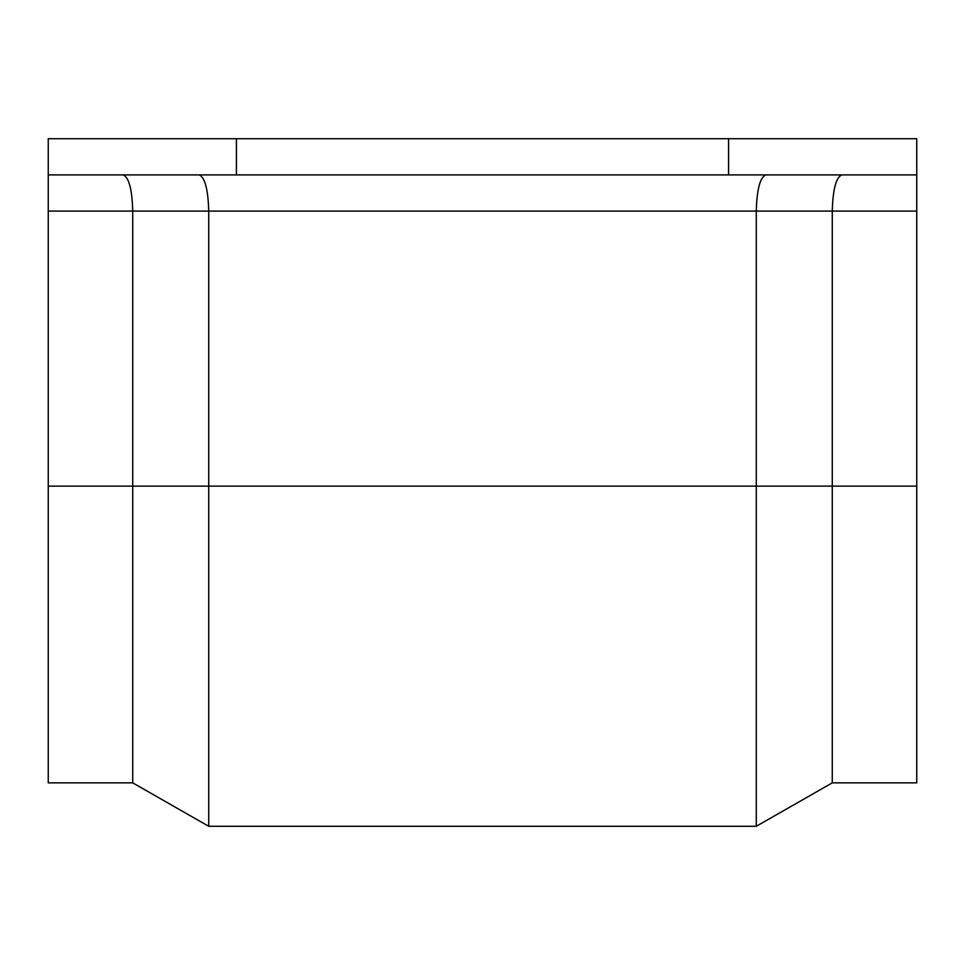 <?xml version="1.0" encoding="UTF-8"?>
<svg xmlns="http://www.w3.org/2000/svg" width="965" height="965" viewBox="0 0 965 965"><rect width="100%" height="100%" fill="white"/><g stroke="black" fill="none" stroke-linecap="round" stroke-linejoin="round"><path stroke-width="1.45" d="M916.75 211.094L132.724 211.094L132.724 486.119L48.25 486.119L48.25 138.719L916.75 138.719L916.75 486.119L132.724 486.119L132.724 782.856L48.25 782.856L48.25 486.119M199.116 174.906C204.906 177.21 208.114 189.273 208.717 211.094L208.717 826.281L132.724 782.856M765.884 174.906C760.094 177.21 756.886 189.273 756.283 211.094L756.283 826.281L208.717 826.281M841.878 174.906C836.088 177.21 832.879 189.273 832.276 211.094L832.276 782.856L756.283 826.281M832.276 782.856L916.75 782.856L916.75 486.119M48.25 174.906L916.75 174.906M48.25 211.094L132.724 211.094C132.121 189.273 128.912 177.21 123.122 174.906M728.575 174.906L728.575 138.719M236.425 174.906L236.425 138.719"/></g></svg>
